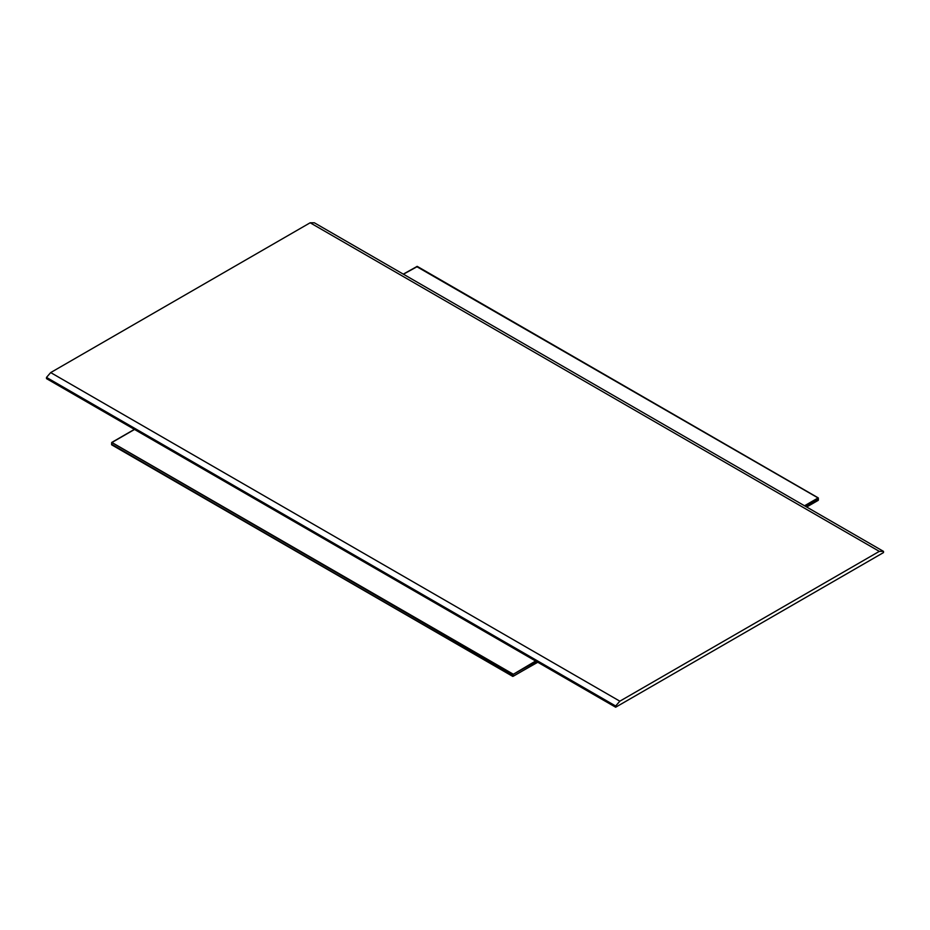 <?xml version="1.0" encoding="UTF-8"?>
<svg xmlns="http://www.w3.org/2000/svg" width="930" height="930" viewBox="0 0 930 930"><rect width="100%" height="100%" fill="white"/><g stroke="black" fill="none" stroke-linecap="round" stroke-linejoin="round"><path stroke-width="1.4" d="M818.063 500.27L806.519 506.931L818.063 500.27M416.64 266.573L818.063 497.945L804.508 505.781M417.314 266.573L403.422 274.211M805.182 506.164L818.4 498.526L818.063 497.945L818.4 499.689M536.296 661.404L512.686 674.645L512.79 676.412L111.6 444.238M513.36 676.191L537.633 662.172L513.36 676.191L513.023 674.064L111.937 442.494L134.536 429.451M512.686 676.191L111.6 444.621L111.693 442.471L512.686 674.645L535.622 661.021M46.5 377.417L46.5 378.626L615.66 707.219L615.66 706.01L619.845 701.185L50.685 372.581L46.5 377.417L615.66 706.01M883.5 551.374L879.315 551.374L310.155 222.781L314.34 222.781L883.5 551.374L883.5 552.583L615.66 707.219M879.315 551.374L619.845 701.185M310.155 222.781L50.685 372.581M806.659 507.013L818.307 500.294L818.307 497.922L417.21 266.364L403.283 274.129M537.773 662.253L512.79 676.412L111.693 444.842L111.693 442.471L134.397 429.369"/></g></svg>

